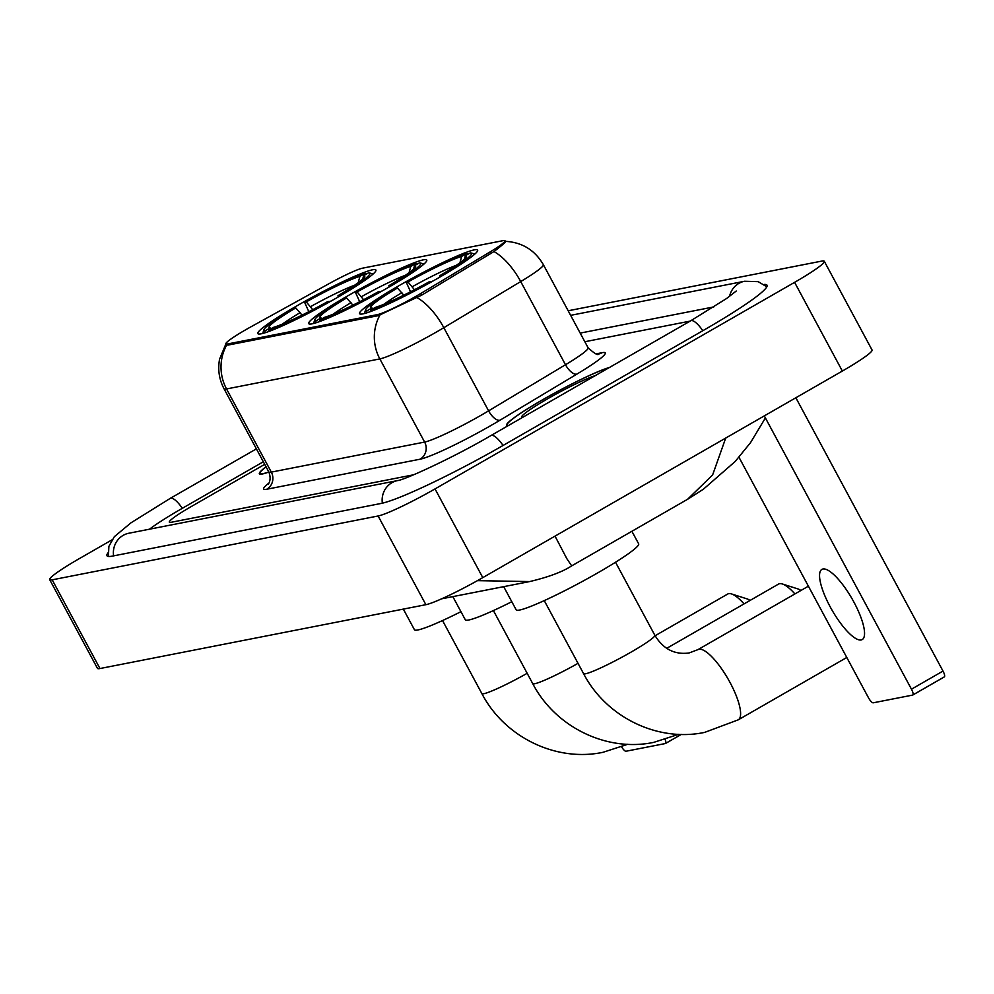 <?xml version="1.0" encoding="UTF-8"?>
<svg xmlns="http://www.w3.org/2000/svg" width="994" height="994" viewBox="0 0 994 994"><rect width="100%" height="100%" fill="white"/><g stroke="black" fill="none" stroke-linecap="round" stroke-linejoin="round"><path stroke-width="1.49" d="M387.411 287.987A67.033 6.188 -28.3 0 0 426.749 260.055A67.033 6.188 -28.3 0 0 348.062 295.69A67.033 6.188 -28.3 0 0 308.712 323.622A67.033 6.188 -28.3 0 0 387.411 287.987M336.556 297.952A67.033 6.188 -28.3 0 0 375.894 270.02A67.033 6.188 -28.3 0 0 297.206 305.655A67.033 6.188 -28.3 0 0 257.856 333.586A67.033 6.188 -28.3 0 0 336.556 297.952M438.267 278.022A67.033 6.188 -28.3 0 0 477.617 250.09A67.033 6.188 -28.3 0 0 398.917 285.725A67.033 6.188 -28.3 0 0 359.567 313.657A67.033 6.188 -28.3 0 0 438.267 278.022M415.952 296.324A34.144 3.156 -28.3 0 0 420.723 293.528L489.731 252.141A34.144 3.156 -28.3 0 0 505.002 240.722A34.144 3.156 -28.3 0 0 503.324 240.598L362.512 268.181A34.144 3.156 -28.3 0 0 329.188 283.588L251.01 326.777A34.144 3.156 -28.3 0 0 225.887 343.862A34.144 3.156 -28.3 0 0 227.564 343.974L377.534 314.601A34.144 3.156 -28.3 0 0 415.952 296.324M609.434 367.482A61.342 5.666 -28.3 0 0 542.6 399.774A61.342 5.666 -28.3 0 0 506.592 425.333A61.342 5.666 -28.3 0 0 508.009 425.755M504.877 241.455C507.064 240.933 503.436 244.313 493.968 251.557L421.779 295.094L378.304 315.657L227.961 345.104L226.036 344.52M493.968 251.557A44.27 19.731 -120.9 0 1 520.719 281.575A50.595 4.672 151.7 0 0 543.345 264.652C534.822 250.09 522.185 242.312 505.412 241.343L505.586 241.418M266.044 466.782A61.342 5.666 -28.3 0 0 259.372 473.765A61.342 5.666 -28.3 0 0 268.865 472.038M191.593 506.356A37.946 3.504 -28.3 0 0 169.328 522.161A37.946 3.504 -28.3 0 0 171.192 522.285L413.666 474.784L171.192 522.285A37.946 3.504 -28.3 0 1 169.328 522.161A37.946 3.504 -28.3 0 1 191.593 506.356L264.727 464.335L191.593 506.356M690.147 321.112L584.845 341.737L690.147 321.112M608.9 367.78A60.709 5.604 -28.3 0 0 542.786 399.737A60.709 5.604 -28.3 0 0 507.151 425.022A60.709 5.604 -28.3 0 0 508.543 425.444M595.133 375.695A44.27 4.088 -28.3 0 0 547.619 398.793A44.27 4.088 -28.3 0 0 521.974 417.48A44.27 4.088 -28.3 0 0 522.31 417.53M861.152 639.962A40.468 11.518 -119.9 0 0 862.208 639.577A40.468 11.518 -119.9 0 0 853.001 600.451A40.468 11.518 -119.9 0 0 822.945 569.003A40.468 11.518 -119.9 0 0 821.889 569.388A40.468 11.518 -119.9 0 0 831.108 608.514A40.468 11.518 -119.9 0 0 861.152 639.962M795.846 397.762L943.008 671.074A6.324 1.802 60.1 0 1 944.3 676.926A6.324 1.802 60.1 0 1 944.138 676.989L912.89 694.93M738.977 457.265L868.408 697.626A6.324 1.802 -119.9 0 0 873.241 702.808L912.591 695.104A6.324 1.802 -119.9 0 0 912.765 695.042A6.324 1.802 -119.9 0 0 911.461 689.19L764.299 415.89M266.094 466.882A60.709 5.604 -28.3 0 0 259.919 473.467A60.709 5.604 -28.3 0 0 268.815 471.939A50.595 4.672 -28.3 0 0 271.312 472.113L424.624 442.069A50.595 4.672 -28.3 0 0 481.518 415.007A50.595 4.672 -28.3 0 0 488.601 410.857L565.499 364.736A50.595 4.672 -28.3 0 0 588.113 347.813C594.511 353.591 598.04 355.653 598.686 353.988L598.574 354.013M503.697 586.659L516.159 609.807A69.568 6.424 -28.3 0 0 597.816 572.83A69.568 6.424 -28.3 0 0 638.657 543.842L631.886 531.281M403.775 295.193L397.476 287.999L395.761 288.335A60.199 5.566 -28.3 0 0 365.568 309.842L364.537 313.234A62.734 5.79 -28.3 0 0 364.487 313.508M410.547 291.776L406.273 282.296A60.199 5.566 -28.3 0 1 466.497 253.644L468.099 254.129M474.784 254.116A62.734 5.79 -28.3 0 0 474.523 254.004L471.119 252.998A60.199 5.566 -28.3 0 0 470.212 252.923L465.354 255.719L464.434 259.136M365.568 309.842A60.199 5.566 -28.3 0 0 366.972 310.836L366.401 312.961M441.895 275.922L441.423 275.413A60.199 5.566 -28.3 0 0 471.119 252.998M397.476 287.999A54.384 5.02 -28.3 0 0 371.135 307.954A54.384 5.02 -28.3 0 0 371.831 308.041L366.972 310.836M466.497 253.644L461.638 256.44A54.384 5.02 -28.3 0 0 408 281.961L406.273 282.296M441.423 275.413L439.696 275.748A54.384 5.02 -28.3 0 0 466.484 256.614A54.384 5.02 -28.3 0 0 465.354 255.719M371.831 308.041L373.433 308.525M459.949 262.739L461.638 256.44M408 281.961L415.057 290.472M439.944 277.053L439.696 275.748M431.359 281.936L430.911 281.451A60.199 5.566 -28.3 0 1 370.675 310.103L370.265 311.656M370.675 310.103L375.546 307.308A54.384 5.02 -28.3 0 0 429.184 281.787L430.911 281.451M794.902 593.94A40.468 11.518 -119.9 0 0 782.377 583.987A40.468 11.518 -119.9 0 0 779.557 583.714A40.468 11.518 -119.9 0 0 778.501 584.099L666.701 648.336M452.842 596.624L465.304 619.771A69.568 6.424 -28.3 0 0 511.798 601.718M352.907 305.146L346.62 297.964L344.906 298.299A60.199 5.566 -28.3 0 0 314.713 319.807L313.682 323.199A62.734 5.79 -28.3 0 0 313.632 323.472M359.691 301.741L355.417 292.261A60.199 5.566 -28.3 0 1 415.641 263.609L417.244 264.093M423.929 264.081A62.734 5.79 -28.3 0 0 423.668 263.969L420.263 262.963A60.199 5.566 -28.3 0 0 419.356 262.888L414.498 265.684L413.566 269.101M314.713 319.807A60.199 5.566 -28.3 0 0 316.104 320.789L315.533 322.926M391.04 285.887L390.567 285.377A60.199 5.566 -28.3 0 0 420.263 262.963M346.62 297.964A54.384 5.02 -28.3 0 0 320.279 317.918A54.384 5.02 -28.3 0 0 320.975 317.993L316.104 320.789M415.641 263.609L410.783 266.404A54.384 5.02 -28.3 0 0 357.132 291.925L355.417 292.261M390.567 285.377L388.84 285.713A54.384 5.02 -28.3 0 0 415.629 266.578A54.384 5.02 -28.3 0 0 414.498 265.684M320.975 317.993L322.578 318.478M409.081 272.704L410.783 266.404M357.132 291.925L364.202 300.437M389.089 287.017L388.84 285.713M380.503 291.901L380.043 291.416A60.199 5.566 -28.3 0 1 319.819 320.068L319.409 321.621M319.819 320.068L324.69 317.272A54.384 5.02 -28.3 0 0 378.329 291.751L380.043 291.416M782.377 583.987L797.983 588.945A27.82 7.915 60.1 0 1 800.903 590.486M744.046 603.905A40.468 11.518 -119.9 0 0 731.522 593.94A40.468 11.518 -119.9 0 0 728.701 593.679A40.468 11.518 -119.9 0 0 727.645 594.064L655.096 635.75M403.34 609.111L414.448 629.736A69.568 6.424 -28.3 0 0 460.943 611.683M302.052 315.11L295.765 307.929L294.05 308.264A60.199 5.566 -28.3 0 0 263.857 329.772L262.826 333.164A62.734 5.79 -28.3 0 0 262.764 333.437M308.836 311.706L304.562 302.226A60.199 5.566 -28.3 0 1 364.786 273.574L366.388 274.058M373.073 274.046A62.734 5.79 -28.3 0 0 372.812 273.934L369.408 272.928A60.199 5.566 -28.3 0 0 368.501 272.853L363.63 275.649L362.711 279.065M263.857 329.772A60.199 5.566 -28.3 0 0 265.249 330.753L264.677 332.891M340.184 295.852L339.712 295.342A60.199 5.566 -28.3 0 0 369.408 272.928M295.765 307.929A54.384 5.02 -28.3 0 0 269.424 327.883A54.384 5.02 -28.3 0 0 270.12 327.958L265.249 330.753M364.786 273.574L359.927 276.369A54.384 5.02 -28.3 0 0 306.276 301.89L304.562 302.226M339.712 295.342L337.985 295.678A54.384 5.02 -28.3 0 0 364.773 276.543A54.384 5.02 -28.3 0 0 363.63 275.649M270.12 327.958L271.722 328.442M358.225 282.669L359.927 276.369M306.276 301.89L313.346 310.401M338.233 296.982L337.985 295.678M329.648 301.865L329.188 301.381A60.199 5.566 -28.3 0 1 268.964 330.033L268.554 331.586M268.964 330.033L273.835 327.237A54.384 5.02 -28.3 0 0 327.473 301.716L329.188 301.381M731.522 593.94L747.128 598.91A27.82 7.915 60.1 0 1 750.048 600.451M621.635 746.892A6.324 1.802 -119.9 0 0 626.009 751.24L665.359 743.537A6.324 1.802 -119.9 0 0 665.533 743.475A6.324 1.802 -119.9 0 0 665.123 739.499M263.335 461.763L182.685 508.096A68.3 6.312 -28.3 0 0 149.46 529.206M713.829 306.922L580.198 333.102M111.875 539.928L79.396 558.578A50.595 4.672 -28.3 0 0 49.7 579.664A50.595 4.672 -28.3 0 0 52.185 579.837L378.118 515.985A50.595 4.672 -28.3 0 0 435.024 488.911L794.591 282.346A50.595 4.672 -28.3 0 0 824.287 261.273A50.595 4.672 -28.3 0 0 821.789 261.087L568.17 310.774M49.7 579.664L97.462 668.366A50.595 4.672 -28.3 0 0 99.959 668.54L425.879 604.687A50.595 4.672 -28.3 0 0 482.786 577.626L842.353 371.048A50.595 4.672 -28.3 0 0 872.049 349.975L824.287 261.273M108.035 552.813A108.768 10.052 -28.3 0 0 106.967 555.733A108.768 10.052 -28.3 0 0 112.31 556.118L381.075 503.461A108.768 10.052 -28.3 0 0 503.424 445.262L703.18 330.505A108.768 10.052 -28.3 0 0 767.02 285.191A108.768 10.052 -28.3 0 0 763.988 284.47M529.665 581.577L477.443 580.645M555.025 536.126L566.841 558.678L571.674 565.872L687.562 499.299L712.611 474.97L725.707 438.068M420.723 293.528L421.618 295.181M489.731 252.141L490.626 253.805M227.564 343.974L228.148 345.067M377.534 314.601L378.118 315.682M596.189 353.852L602.115 352.684A63.243 5.84 151.7 0 1 576.955 374.067L500.057 420.176A63.243 5.84 151.7 0 1 420.077 459.203L266.765 489.234A12.649 12.065 78.9 0 0 271.312 472.113L226.533 388.952A50.595 4.672 151.7 0 1 224.035 388.766L268.815 471.939C272.455 481.357 266.964 485.519 268.156 484.153M266.765 489.234A63.243 5.84 151.7 0 1 268.877 483.084M576.955 374.067A12.649 5.641 59.1 0 1 565.499 364.736L520.719 281.575L443.821 327.697A50.595 4.672 151.7 0 1 436.739 331.847A50.595 4.672 151.7 0 1 379.845 358.909A44.27 42.245 -101.1 0 1 380.006 314.986M416.908 297.579A44.27 19.731 -120.9 0 1 443.821 327.697L488.601 410.857A12.649 5.641 59.1 0 0 500.057 420.176M226.694 345.017A44.27 42.245 78.9 0 0 226.533 388.952L379.845 358.909L424.624 442.069A12.649 12.065 78.9 0 1 420.077 459.203M598.661 354.001A12.649 12.065 78.9 0 0 602.115 352.684M911.461 689.19L943.008 671.074M583.565 673.634C606.104 717.072 657.531 742.369 704.647 732.392L738.269 719.83A40.468 11.518 60.1 0 0 729.049 680.704A40.468 11.518 60.1 0 0 698.993 649.256A40.468 11.518 60.1 0 0 697.937 649.641L689.091 652.959C674.603 654.947 663.184 649.045 654.835 635.253A40.468 3.74 151.7 0 1 631.078 652.114A40.468 3.74 151.7 0 1 585.553 673.77A40.468 3.74 151.7 0 1 583.565 673.634L544.252 600.612M434.067 280.42A46.793 4.324 -28.3 0 0 431.259 281.836M401.887 292.696A48.644 4.498 -28.3 0 0 384.032 304.226M456.283 265.323A48.644 4.498 -28.3 0 0 412.398 286.657M578.023 663.333A40.468 3.74 151.7 0 1 534.697 683.735A40.468 3.74 151.7 0 1 532.709 683.599L493.397 610.577M383.212 290.372A46.793 4.324 -28.3 0 0 380.404 291.789M351.031 302.661A48.644 4.498 -28.3 0 0 333.176 314.191M405.428 275.288A48.644 4.498 -28.3 0 0 361.543 296.622M527.168 673.298A40.468 3.74 151.7 0 1 483.842 693.7A40.468 3.74 151.7 0 1 481.854 693.563L442.529 620.542M332.344 300.337A46.793 4.324 -28.3 0 0 329.548 301.754M300.176 312.625A48.644 4.498 -28.3 0 0 282.321 324.156M354.56 285.253A48.644 4.498 -28.3 0 0 310.687 306.587M681.25 734.417L665.657 743.363M113.602 555.857A20.24 19.308 -101.1 0 1 128.822 533.244L128.773 533.256M108.421 556.454L108.88 546.389L114.347 536.673L130.935 522.856L170.247 498.367A20.24 5.753 60.1 0 1 170.769 498.168A20.24 5.753 60.1 0 1 182.337 508.294M570.631 315.346L744.543 281.265A20.24 19.308 78.9 0 0 729.546 296.411M702.82 330.704A20.24 5.753 -119.9 0 0 691.265 320.577A20.24 5.753 -119.9 0 0 690.743 320.776L490.986 435.534C454.072 457.265 403.75 480.301 397.588 480.587A20.24 19.308 -101.1 0 1 397.662 480.574M503.063 445.461A20.24 5.753 -119.9 0 0 491.508 435.335A20.24 5.753 -119.9 0 0 490.986 435.534M382.367 503.188A20.24 19.308 -101.1 0 1 397.588 480.587L128.822 533.244M99.959 668.54L52.185 579.837M842.353 371.048L794.591 282.346M482.786 577.626L435.024 488.911M425.879 604.687L378.118 515.985M505.002 240.722L505.536 241.704M225.887 343.862L226.446 344.893M226.309 342.967L219.587 359.107C217.636 369.507 219.115 379.397 224.035 388.766M543.345 264.652L588.113 347.813M507.536 425.743L507.151 425.022M944.3 676.926L912.765 695.042M260.304 474.175L259.919 473.467M697.937 649.641L808.395 586.187M738.269 719.83L846.789 657.481M615.522 562.244L654.835 635.253M532.709 683.599C555.248 727.036 606.675 752.334 653.791 742.356L678.629 734.33M481.854 693.563C504.38 737.001 555.808 762.286 602.936 752.321L627.773 744.282M681.3 734.417L665.533 743.475M170.247 498.367L256.402 448.878M766.809 286.806L758.161 281.65L744.543 281.265M736.243 291.018L726.664 298.461L690.743 320.776M528.957 581.714L441.647 598.81M687.575 499.299L703.404 489.21L735.249 461.415L750.52 442.665L765.405 417.94M529.479 581.614C548.439 577.129 562.505 571.885 571.674 565.872L571.674 565.872"/></g></svg>
